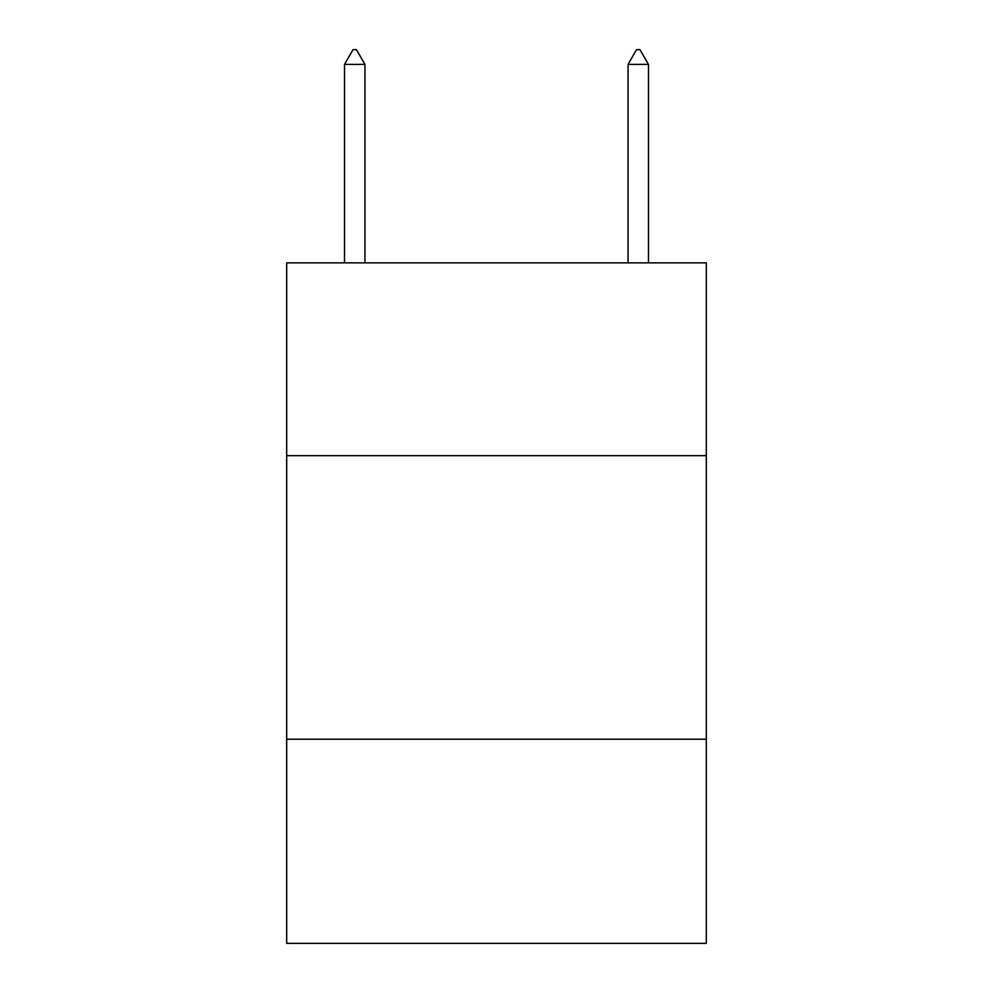 <?xml version="1.0" encoding="UTF-8"?>
<svg xmlns="http://www.w3.org/2000/svg" width="993" height="993" viewBox="0 0 993 993"><rect width="100%" height="100%" fill="white"/><g stroke="black" fill="none" stroke-linecap="round" stroke-linejoin="round"><path stroke-width="1.49" d="M706.321 455.675L706.321 262.872L286.679 262.872L286.679 455.675L706.321 455.675L706.321 943.35L286.679 943.35L286.679 455.675M706.321 739.202L286.679 739.202M364.94 64.396L356.437 49.65L353.036 49.65L344.521 64.396L364.94 64.396L364.94 262.872M344.521 64.396L344.521 262.872M636.563 49.65L639.964 49.65L648.479 64.396L628.06 64.396L636.563 49.65M648.479 262.872L648.479 64.396M628.06 262.872L628.06 64.396"/></g></svg>
